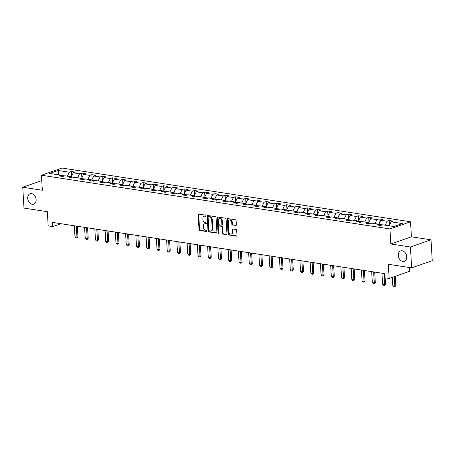 <?xml version="1.0" encoding="UTF-8"?>
<svg xmlns="http://www.w3.org/2000/svg" width="455" height="455" viewBox="0 0 455 455"><rect width="100%" height="100%" fill="white"/><g stroke="black" fill="none" stroke-linecap="round" stroke-linejoin="round"><path stroke-width="0.68" d="M206.087 215.801A0.592 0.432 -109.2 0 0 205.597 215.158L198.744 214.1A0.847 0.62 -109.2 0 0 198.147 214.823L199.023 229.565A0.847 0.62 -109.2 0 0 199.717 230.486L206.57 231.544A0.592 0.432 -109.2 0 0 206.502 230.395L205.614 230.258A2.707 1.979 -109.2 0 1 203.396 227.318L203.322 226.089A2.707 1.979 -109.2 0 1 204.494 223.849A2.707 1.979 -109.2 0 1 205.233 223.786L206.121 223.923A0.592 0.432 -109.2 0 0 206.052 222.779L205.165 222.643A2.707 1.979 -109.2 0 1 202.941 219.702L202.873 218.474A2.707 1.979 -109.2 0 1 204.045 216.233A2.707 1.979 -109.2 0 1 204.778 216.17L205.666 216.307A0.592 0.432 -109.2 0 0 206.087 215.801M398.284 255.465A5.523 4.032 -109.2 0 0 404.307 261.329A5.523 4.032 -109.2 0 0 406.696 256.762A5.523 4.032 -109.2 0 0 400.673 250.898A5.523 4.032 -109.2 0 0 398.284 255.465M27.709 198.329A5.523 4.032 -109.2 0 0 33.733 204.193A5.523 4.032 -109.2 0 0 36.121 199.626A5.523 4.032 -109.2 0 0 30.098 193.762A5.523 4.032 -109.2 0 0 27.709 198.329M235.764 225.532A0.847 0.62 -109.2 0 0 236.361 224.815L236.117 220.675A0.847 0.62 -109.2 0 0 235.423 219.759L227.807 218.582A0.847 0.62 -109.2 0 0 227.21 219.304L228.086 234.046A0.847 0.62 -109.2 0 0 228.78 234.968L236.395 236.139A0.847 0.62 -109.2 0 0 236.992 235.423L236.697 230.423A0.847 0.62 -109.2 0 0 236.003 229.508L232.744 229.001A0.847 0.62 -109.2 0 0 232.147 229.724L232.295 232.204A2.264 1.655 -109.2 0 1 231.311 234.075A2.264 1.655 -109.2 0 1 228.842 231.669L228.262 221.96A2.264 1.655 -109.2 0 1 229.246 220.089A2.264 1.655 -109.2 0 1 231.714 222.495L231.811 224.11A0.847 0.62 -109.2 0 0 232.505 225.032L236.185 225.384M41.763 180.601L22.75 187.227L23.99 208.089L47.326 211.689L48.167 225.873L52.769 226.584L52.518 222.41L384.316 273.569L384.56 277.743L389.161 278.454L409.762 271.277L409.54 267.54M410.416 247.002L431.01 239.825L411.422 236.805L390.828 243.982L410.416 247.002L411.656 267.864L388.32 264.264L389.161 278.454M390.828 243.982L389.935 228.956L41.445 175.226L62.039 168.049L410.529 221.778L389.935 228.956M22.75 187.227L42.338 190.247L41.445 175.226M216.051 217.581A0.847 0.62 -109.2 0 0 215.357 216.665L207.742 215.488A0.847 0.62 -109.2 0 0 207.144 216.21L208.02 230.952A0.847 0.62 -109.2 0 0 208.714 231.874L216.33 233.045A0.847 0.62 -109.2 0 0 216.927 232.329L216.051 217.581M217.774 217.035L225.39 218.212A0.847 0.62 -109.2 0 1 226.084 219.128L226.96 233.876A0.847 0.62 -109.2 0 1 226.362 234.592L223.104 234.092A0.847 0.62 -109.2 0 1 222.41 233.17L222.057 227.193A0.847 0.62 -109.2 0 0 221.363 226.277L219.202 225.942A0.847 0.62 -109.2 0 0 218.605 226.658L218.974 232.886A0.592 0.432 -109.2 0 1 218.07 232.75L217.177 217.757A0.847 0.62 -109.2 0 1 217.774 217.035M431.01 239.825L432.25 260.687L411.656 267.864M389.207 220.521L387.177 221.232L380.869 220.26L382.9 219.549L378.952 218.94L376.922 219.651L370.615 218.679L372.645 217.968L368.704 217.359L366.667 218.07L360.36 217.098L362.39 216.387L358.449 215.778L356.419 216.489L350.105 215.516L352.136 214.805L348.194 214.197L346.164 214.908L339.851 213.935L341.887 213.224L337.94 212.616L335.909 213.327L329.602 212.354L331.632 211.643L327.685 211.035L325.655 211.746L319.347 210.773L321.378 210.062L317.436 209.454L315.4 210.164L309.093 209.192L311.123 208.481L307.182 207.872L305.146 208.583L298.838 207.611L300.869 206.9L296.927 206.291L294.897 207.002L288.584 206.03L290.614 205.319L286.673 204.71L284.642 205.421L278.329 204.449L280.365 203.738L276.418 203.129L274.388 203.84L268.08 202.867L270.111 202.156L266.164 201.548L264.133 202.259L257.826 201.286L259.856 200.575L255.915 199.967L253.879 200.678L247.571 199.705L249.602 198.994L245.66 198.386L243.63 199.097L237.317 198.124L239.347 197.413L235.406 196.81L233.375 197.515L227.062 196.543L229.098 195.832L225.151 195.229L223.121 195.934L216.807 194.962L218.844 194.251L214.896 193.648L212.866 194.353L206.559 193.381L208.589 192.675L204.642 192.067L202.612 192.772L196.304 191.8L198.335 191.094L194.393 190.486L192.357 191.191L186.049 190.218L188.08 189.513L184.138 188.905L182.108 189.61L175.795 188.637L177.825 187.932L173.884 187.323L171.853 188.029L165.54 187.056L167.576 186.351L163.629 185.742L161.599 186.448L155.286 185.475L157.322 184.77L153.375 184.161L151.344 184.867L145.037 183.894L147.067 183.189L143.126 182.58L141.09 183.285L134.782 182.313L136.813 181.608L132.871 180.999L130.835 181.704L124.528 180.732L126.558 180.026L122.617 179.418L120.586 180.123L114.273 179.151L116.304 178.445L112.362 177.837L110.332 178.542L104.019 177.569L106.055 176.864L102.108 176.256L100.077 176.961L93.77 175.988L95.8 175.283L91.853 174.674L89.823 175.38L83.515 174.407L85.546 173.702L81.604 173.093L79.568 173.799L73.261 172.826L75.291 172.121L71.35 171.512L69.314 172.218L58.143 170.5L49.68 173.446L60.856 175.169L58.826 175.875L62.767 176.483L64.798 175.778L71.111 176.75L69.075 177.456L73.022 178.064L75.052 177.359L81.36 178.332L79.329 179.037L83.276 179.645L85.307 178.94L91.614 179.913L89.584 180.618L93.525 181.226L95.561 180.521L101.869 181.494L99.838 182.199L103.78 182.808L105.81 182.102L112.123 183.075L110.093 183.78L114.034 184.389L116.065 183.683L122.378 184.656L120.342 185.361L124.289 185.97L126.319 185.265L132.632 186.237L130.596 186.942L134.543 187.551L136.574 186.846L142.881 187.818L140.851 188.524L144.798 189.132L146.829 188.427L153.136 189.399L151.106 190.105L155.047 190.713L157.083 190.008L163.39 190.981L161.36 191.686L165.301 192.294L167.332 191.589L173.645 192.562L171.615 193.267L175.556 193.875L177.587 193.165L183.9 194.143L181.863 194.848L185.811 195.457L187.841 194.746L194.154 195.724L192.118 196.429L196.065 197.038L198.096 196.327L204.403 197.305L202.373 198.01L206.314 198.619L208.35 197.908L214.658 198.88L212.627 199.591L216.569 200.2L218.605 199.489L224.912 200.462L222.882 201.173L226.823 201.781L228.854 201.07L235.167 202.043L233.136 202.754L237.078 203.362L239.108 202.651L245.421 203.624L243.385 204.335L247.332 204.943L249.363 204.232L255.67 205.205L253.64 205.916L257.587 206.524L259.617 205.814L265.925 206.786L263.894 207.497L267.836 208.106L269.872 207.395L276.179 208.367L274.149 209.078L278.09 209.687L280.121 208.976L286.434 209.948L284.403 210.659L288.345 211.268L290.375 210.557L296.688 211.53L294.658 212.24L298.599 212.849L300.63 212.138L306.943 213.111L304.907 213.822L308.854 214.43L310.884 213.719L317.192 214.692L315.161 215.403L319.109 216.011L321.139 215.3L327.446 216.273L325.416 216.984L329.357 217.592L331.394 216.881L337.701 217.854L335.671 218.565L339.612 219.173L341.642 218.463L347.956 219.435L345.925 220.146L349.867 220.755L351.897 220.044L358.21 221.016L356.174 221.727L360.121 222.336L362.152 221.625L368.465 222.597L366.429 223.308L370.376 223.911L372.406 223.206L378.714 224.179L376.683 224.889L380.63 225.492L382.661 224.787L393.831 226.51L402.294 223.559L391.118 221.841L393.154 221.13L389.207 220.521L389.486 225.157M382.314 224.906L378.907 224.383M385.226 225.185L387.177 221.232M378.861 224.332L380.869 220.26M378.714 224.179L379.845 225.373M372.059 223.325L368.652 222.802M374.977 223.604L376.922 219.651M368.607 222.751L370.615 218.679M368.465 222.597L369.596 223.792M361.805 221.744L358.403 221.221M364.722 222.023L366.667 218.07M358.352 221.17L360.36 217.098M358.21 221.016L359.342 222.211M351.556 220.163L348.149 219.64M354.468 220.442L356.419 216.489M348.098 219.589L350.105 215.516M347.956 219.435L349.087 220.63M341.301 218.582L337.894 218.059M344.213 218.861L346.164 214.908M337.843 218.008L339.851 213.935M337.701 217.854L338.833 219.048M331.047 217.001L327.64 216.478M333.959 217.28L335.909 213.327M327.589 216.426L329.602 212.354M327.446 216.273L328.578 217.467M320.792 215.42L317.385 214.896M323.704 215.698L325.655 211.746M317.34 214.845L319.347 210.773M317.192 214.692L318.324 215.886M310.537 213.839L307.131 213.315M313.455 214.117L315.4 210.164M307.085 213.264L309.093 209.192M306.943 213.111L308.075 214.305M300.283 212.257L296.882 211.734M303.201 212.536L305.146 208.583M296.831 211.683L298.838 207.611M296.688 211.53L297.82 212.73M290.034 210.676L286.627 210.153M292.946 210.955L294.897 207.002M286.576 210.102L288.584 206.03M286.434 209.948L287.566 211.148M279.779 209.095L276.373 208.572M282.692 209.374L284.642 205.421M276.321 208.521L278.329 204.449M276.179 208.367L277.311 209.567M269.525 207.514L266.118 206.991M272.437 207.793L274.388 203.84M266.067 206.94L268.08 202.867M265.925 206.786L267.057 207.986M259.27 205.933L255.864 205.41M262.188 206.212L264.133 202.259M255.818 205.359L257.826 201.286M255.67 205.205L256.802 206.405M249.016 204.352L245.609 203.829M251.933 204.631L253.879 200.678M245.563 203.777L247.571 199.705M245.421 203.624L246.553 204.824M238.761 202.771L235.36 202.248M241.679 203.049L243.63 199.097M235.309 202.196L237.317 198.124M235.167 202.043L236.299 203.243M228.512 201.195L225.106 200.666M231.424 201.468L233.375 197.515M225.054 200.615L227.062 196.543M224.912 200.462L226.044 201.662M218.258 199.614L214.851 199.085M221.17 199.887L223.121 195.934M214.8 199.034L216.807 194.962M214.658 198.88L215.789 200.081M208.003 198.033L204.596 197.504M210.915 198.306L212.866 194.353M204.551 197.453L206.559 193.381M204.403 197.305L205.535 198.499M197.749 196.452L194.342 195.923M200.666 196.725L202.612 192.772M194.296 195.872L196.304 191.8M194.154 195.724L195.286 196.918M187.494 194.871L184.087 194.342M190.412 195.144L192.357 191.191M184.042 194.291L186.049 190.218M183.9 194.143L185.031 195.337M177.245 193.29L173.838 192.761M180.157 193.563L182.108 189.61M173.787 192.71L175.795 188.637M173.645 192.562L174.777 193.756M166.991 191.709L163.584 191.18M169.903 191.982L171.853 188.029M163.533 191.128L165.54 187.056M163.39 190.981L164.522 192.175M156.736 190.127L153.329 189.599M159.648 190.4L161.599 186.448M153.278 189.547L155.286 185.475M153.136 189.399L154.268 190.594M146.482 188.546L143.075 188.017M149.394 188.819L151.344 184.867M143.029 187.966L145.037 183.894M142.881 187.818L144.013 189.013M136.227 186.965L132.82 186.436M139.145 187.238L141.09 183.285M132.775 186.385L134.782 182.313M132.632 186.237L133.764 187.432M125.972 185.384L122.571 184.855M128.89 185.657L130.835 181.704M122.52 184.804L124.528 180.732M122.378 184.656L123.51 185.85M115.724 183.803L112.317 183.274M118.636 184.076L120.586 180.123M112.266 183.223L114.273 179.151M112.123 183.075L113.255 184.269M105.469 182.222L102.062 181.699M108.381 182.495L110.332 178.542M102.011 181.642L104.019 177.569M101.869 181.494L103.001 182.688M95.214 180.641L91.808 180.117M98.126 180.914L100.077 176.961M91.756 180.061L93.77 175.988M91.614 179.913L92.746 181.107M84.96 179.06L81.553 178.536M87.872 179.333L89.823 175.38M81.508 178.479L83.515 174.407M81.36 178.332L82.491 179.526M74.705 177.478L71.298 176.955M77.623 177.751L79.568 173.799M71.253 176.898L73.261 172.826M71.111 176.75L72.243 177.945M64.451 175.897L61.05 175.374M67.368 176.17L69.314 172.218M58.718 174.839L58.143 170.5M60.856 175.169L61.988 176.364M411.422 236.805L410.529 221.778M52.769 226.584L60.993 223.718M389.173 225.794L391.118 221.841M71.623 176.148L71.35 171.512M81.877 177.729L81.604 173.093M92.132 179.31L91.853 174.674M102.386 180.891L102.108 176.256M112.635 182.472L112.362 177.837M122.89 184.053L122.617 179.418M133.144 185.634L132.871 180.999M143.399 187.215L143.126 182.58M153.654 188.797L153.375 184.161M163.908 190.378L163.629 185.742M174.157 191.959L173.884 187.323M184.411 193.54L184.138 188.905M194.666 195.121L194.393 190.486M204.921 196.702L204.642 192.067M215.175 198.283L214.896 193.648M225.43 199.864L225.151 195.229M235.679 201.446L235.406 196.81M245.933 203.021L245.66 198.386M256.188 204.602L255.915 199.967M266.442 206.183L266.164 201.548M276.697 207.764L276.418 203.129M286.946 209.345L286.673 204.71M297.2 210.927L296.927 206.291M307.455 212.508L307.182 207.872M317.709 214.089L317.436 209.454M327.964 215.67L327.685 211.035M338.219 217.251L337.94 212.616M348.467 218.832L348.194 214.197M358.722 220.413L358.449 215.778M368.977 221.994L368.704 217.359M379.231 223.576L378.952 218.94M206.041 216.085L205.336 215.977A2.707 1.979 -109.2 0 0 204.602 216.04L204.045 216.233M204.494 223.849L205.051 223.655A2.707 1.979 -109.2 0 1 205.791 223.593L206.49 223.701M198.829 214.117A0.847 0.62 -109.2 0 0 198.704 214.629L199.58 229.371A0.847 0.62 -109.2 0 0 200.274 230.293L206.945 231.322M207.827 215.505A0.847 0.62 -109.2 0 0 207.702 216.017L208.578 230.759A0.847 0.62 -109.2 0 0 209.272 231.68L216.802 232.841M208.521 216.745A0.592 0.432 -109.2 0 0 208.106 217.251L208.873 230.19A0.592 0.432 -109.2 0 0 209.357 230.839L210.295 230.981A2.707 1.979 -109.2 0 0 211.029 230.918A2.707 1.979 -109.2 0 0 212.201 228.677L211.677 219.828A2.707 1.979 -109.2 0 0 209.459 216.893L208.521 216.745L209.078 216.552A0.592 0.432 -109.2 0 0 208.782 216.654M211.029 230.918L211.586 230.725A2.707 1.979 -109.2 0 0 212.758 228.484L212.201 228.677M209.078 216.552L210.011 216.694A2.707 1.979 -109.2 0 1 212.235 219.634L212.758 228.484M226.835 234.388L223.104 234.092M218.969 225.959L219.526 225.765A0.847 0.62 -109.2 0 1 219.759 225.748L221.921 226.078A0.847 0.62 -109.2 0 1 222.614 226.999L222.967 232.977A0.847 0.62 -109.2 0 0 223.661 233.898M217.86 217.052A0.847 0.62 -109.2 0 0 217.735 217.564L218.627 232.55A0.592 0.432 -109.2 0 0 218.94 233.131M221.687 220.988A2.264 1.655 -109.2 0 0 219.213 218.582A2.264 1.655 -109.2 0 0 218.235 220.453L218.44 223.877A0.847 0.62 -109.2 0 0 219.134 224.793L221.295 225.128A0.847 0.62 -109.2 0 0 221.892 224.406L221.687 220.988L222.245 220.794A2.264 1.655 -109.2 0 0 219.771 218.389L219.213 218.582M221.852 224.935A0.847 0.62 -109.2 0 0 222.444 224.213L221.892 224.406M222.245 220.794L222.444 224.213M229.246 220.089L229.803 219.896A2.264 1.655 -109.2 0 1 232.272 222.302L232.368 223.917A0.847 0.62 -109.2 0 0 233.062 224.838L236.236 225.327M231.311 234.075L231.868 233.881A2.264 1.655 -109.2 0 0 232.852 232.005L232.295 232.204M232.829 229.019A0.847 0.62 -109.2 0 0 232.704 229.53L232.852 232.005M227.892 218.599A0.847 0.62 -109.2 0 0 227.767 219.111L228.643 233.853A0.847 0.62 -109.2 0 0 229.337 234.774L236.867 235.935M74.33 225.777L74.978 236.776L76.952 237.078L76.298 226.078M77.953 236.731L76.941 237.942L76.952 237.078L77.953 236.731L77.333 226.237M76.941 237.942L75.957 237.789L74.978 236.776M84.579 227.358L85.233 238.357L87.206 238.659L86.552 227.659M88.207 238.312L87.195 239.523L87.206 238.659L88.207 238.312L87.587 227.819M87.195 239.523L86.211 239.37L85.233 238.357M94.833 228.939L95.487 239.939L97.461 240.24L96.807 229.24M98.462 239.893L97.45 241.105L97.461 240.24L98.462 239.893L97.836 229.4M97.45 241.105L96.46 240.951L95.487 239.939M105.088 230.52L105.742 241.52L107.716 241.821L107.061 230.821M108.717 241.474L107.704 242.686L107.716 241.821L108.717 241.474L108.091 230.981M107.704 242.686L106.715 242.532L105.742 241.52M115.343 232.101L115.997 243.101L117.964 243.402L117.316 232.403M118.971 243.055L117.953 244.267L117.964 243.402L118.971 243.055L118.346 232.562M117.953 244.267L116.969 244.113L115.997 243.101M125.597 233.682L126.251 244.682L128.219 244.983L127.565 233.984M129.22 244.636L128.208 245.848L128.219 244.983L129.22 244.636L128.6 234.143M128.208 245.848L127.224 245.694L126.251 244.682M135.846 235.263L136.5 246.257L138.474 246.564L137.819 235.565M139.475 246.218L138.462 247.429L138.474 246.564L139.475 246.218L138.855 235.724M138.462 247.429L137.478 247.275L136.5 246.257M146.1 236.845L146.755 247.838L148.728 248.146L148.074 237.146M149.729 247.799L148.717 249.01L148.728 248.146L149.729 247.799L149.103 237.305M148.717 249.01L147.733 248.857L146.755 247.838M156.355 238.42L157.009 249.42L158.983 249.727L158.329 238.727M159.984 249.374L158.971 250.591L158.983 249.727L159.984 249.374L159.358 238.886M158.971 250.591L157.982 250.438L157.009 249.42M166.61 240.001L167.264 251.001L169.237 251.308L168.583 240.308M170.238 250.955L169.226 252.172L169.237 251.308L170.238 250.955L169.613 240.468M169.226 252.172L168.236 252.019L167.264 251.001M176.864 241.582L177.518 252.582L179.486 252.889L178.832 241.889M180.493 252.536L179.475 253.754L179.486 252.889L180.493 252.536L179.867 242.049M179.475 253.754L178.491 253.6L177.518 252.582M187.119 243.163L187.773 254.163L189.741 254.47L189.087 243.47M190.742 254.118L189.729 255.335L189.741 254.47L190.742 254.118L190.122 243.63M189.729 255.335L188.745 255.181L187.773 254.163M197.368 244.744L198.022 255.744L199.995 256.051L199.341 245.052M200.996 255.699L199.984 256.916L199.995 256.051L200.996 255.699L200.376 245.211M199.984 256.916L199 256.762L198.022 255.744M207.622 246.326L208.276 257.325L210.25 257.632L209.596 246.633M211.251 257.28L210.238 258.497L210.25 257.632L211.251 257.28L210.625 246.792M210.238 258.497L209.255 258.343L208.276 257.325M217.877 247.907L218.531 258.906L220.504 259.214L219.85 248.214M221.505 258.861L220.493 260.078L220.504 259.214L221.505 258.861L220.88 248.373M220.493 260.078L219.503 259.924L218.531 258.906M228.131 249.488L228.785 260.488L230.753 260.795L230.105 249.795M231.76 260.442L230.748 261.653L230.753 260.795L231.76 260.442L231.134 249.954M230.748 261.653L229.758 261.506L228.785 260.488M238.386 251.069L239.04 262.069L241.008 262.376L240.354 251.376M242.014 262.023L240.996 263.235L241.008 262.376L242.014 262.023L241.389 251.535M240.996 263.235L240.012 263.087L239.04 262.069M248.64 252.65L249.289 263.65L251.262 263.957L250.608 252.957M252.263 263.604L251.251 264.816L251.262 263.957L252.263 263.604L251.643 253.117M251.251 264.816L250.267 264.668L249.289 263.65M258.889 254.231L259.543 265.231L261.517 265.538L260.863 254.538M262.518 265.185L261.506 266.397L261.517 265.538L262.518 265.185L261.898 254.698M261.506 266.397L260.522 266.249L259.543 265.231M269.144 255.812L269.798 266.812L271.772 267.119L271.117 256.119M272.772 266.767L271.76 267.978L271.772 267.119L272.772 266.767L272.147 256.279M271.76 267.978L270.776 267.83L269.798 266.812M279.398 257.394L280.052 268.393L282.026 268.7L281.372 257.701M283.027 268.348L282.015 269.559L282.026 268.7L283.027 268.348L282.401 257.86M282.015 269.559L281.025 269.411L280.052 268.393M289.653 258.975L290.307 269.974L292.275 270.281L291.627 259.282M293.282 269.929L292.269 271.14L292.275 270.281L293.282 269.929L292.656 259.441M292.269 271.14L291.28 270.992L290.307 269.974M299.908 260.556L300.562 271.555L302.529 271.863L301.875 260.863M303.53 271.51L302.518 272.721L302.529 271.863L303.53 271.51L302.911 261.022M302.518 272.721L301.534 272.573L300.562 271.555M310.162 262.137L310.81 273.137L312.784 273.438L312.13 262.444M313.785 273.091L312.773 274.302L312.784 273.438L313.785 273.091L313.165 262.603M312.773 274.302L311.789 274.155L310.81 273.137M320.411 263.718L321.065 274.718L323.039 275.019L322.385 264.025M324.04 274.672L323.027 275.884L323.039 275.019L324.04 274.672L323.42 264.179M323.027 275.884L322.043 275.736L321.065 274.718M330.666 265.299L331.32 276.299L333.293 276.6L332.639 265.601M334.294 276.253L333.282 277.465L333.293 276.6L334.294 276.253L333.669 265.76M333.282 277.465L332.292 277.317L331.32 276.299M340.92 266.88L341.574 277.88L343.548 278.181L342.894 267.182M344.549 277.834L343.536 279.046L343.548 278.181L344.549 277.834L343.923 267.341M343.536 279.046L342.547 278.892L341.574 277.88M351.175 268.461L351.829 279.461L353.797 279.762L353.148 268.763M354.803 279.415L353.785 280.627L353.797 279.762L354.803 279.415L354.178 268.922M353.785 280.627L352.801 280.473L351.829 279.461M361.429 270.043L362.083 281.042L364.051 281.344L363.397 270.344M365.052 280.997L364.04 282.208L364.051 281.344L365.052 280.997L364.432 270.503M364.04 282.208L363.056 282.055L362.083 281.042M371.678 271.624L372.332 282.623L374.306 282.925L373.652 271.925M375.307 282.578L374.294 283.789L374.306 282.925L375.307 282.578L374.687 272.084M374.294 283.789L373.31 283.636L372.332 282.623M381.933 273.205L382.587 284.204L384.56 284.506L383.906 273.506M385.561 284.159L384.549 285.37L384.56 284.506L385.561 284.159L385.186 277.84M384.549 285.37L383.565 285.217L382.587 284.204M392.341 277.345L392.841 285.786L394.815 286.087L394.252 276.68M395.816 285.74L394.803 286.951L394.815 286.087L395.816 285.74L395.259 276.327M394.803 286.951L393.814 286.798L392.841 285.786M205.336 215.977L204.778 216.17M206.416 223.82L206.121 223.923M205.791 223.593L205.233 223.786M206.866 231.441L206.57 231.544M200.274 230.293L199.717 230.486M199.58 229.371L199.023 229.565M198.704 214.629L198.147 214.823M205.961 216.205L205.666 216.307M216.751 232.897L216.33 233.045M209.272 231.68L208.714 231.874M208.578 230.759L208.02 230.952M207.702 216.017L207.144 216.21M212.235 219.634L211.677 219.828M210.011 216.694L209.459 216.893M226.783 234.444L226.362 234.592M222.967 232.977L222.41 233.17M222.614 226.999L222.057 227.193M221.921 226.078L221.363 226.277M219.759 225.748L219.202 225.942M218.627 232.55L218.07 232.75M217.735 217.564L217.177 217.757M233.062 224.838L232.505 225.032M232.368 223.917L231.811 224.11M232.272 222.302L231.714 222.495M232.704 229.53L232.147 229.724M236.816 235.991L236.395 236.139M229.337 234.774L228.78 234.968M228.643 233.853L228.086 234.046M227.767 219.111L227.21 219.304M208.919 216.569L208.362 216.762M222.08 224.912L221.522 225.106"/></g></svg>
